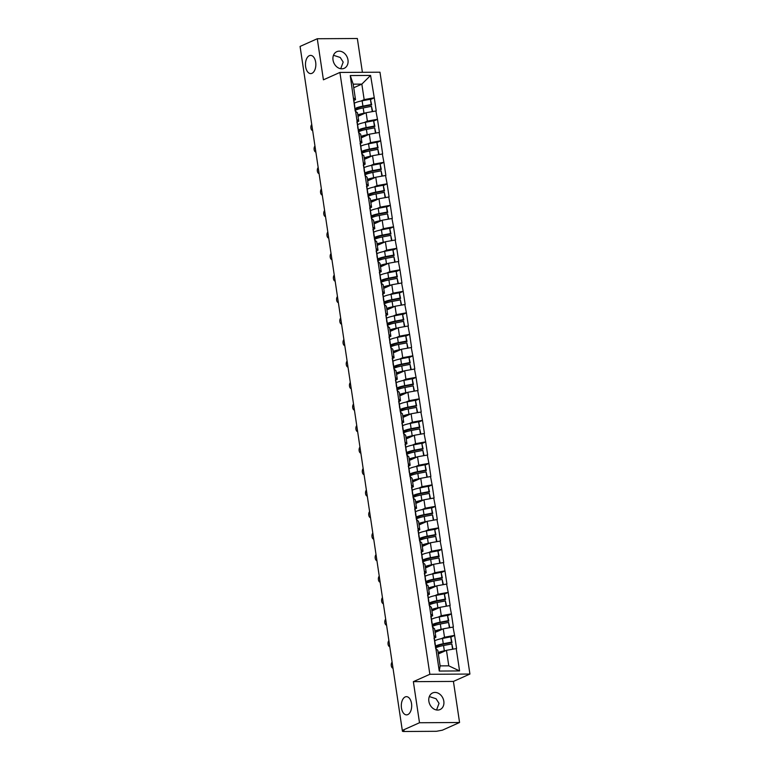 <?xml version="1.0" encoding="UTF-8"?>
<svg xmlns="http://www.w3.org/2000/svg" width="770" height="770" viewBox="0 0 770 770"><rect width="100%" height="100%" fill="white"/><g stroke="black" fill="none" stroke-linecap="round" stroke-linejoin="round"><path stroke-width="1.16" d="M311.975 73.314A9.105 5.198 89.7 0 1 310.705 73.602A9.105 5.198 89.7 0 1 305.507 65.642A9.105 5.198 89.7 0 1 309.338 55.671A9.105 5.198 89.7 0 1 310.599 55.392A9.105 5.198 89.7 0 1 315.806 63.352A9.105 5.198 89.7 0 1 311.975 73.314M407.811 714.589A9.105 5.198 89.7 0 1 406.55 714.868A9.105 5.198 89.7 0 1 401.343 706.908A9.105 5.198 89.7 0 1 405.174 696.946A9.105 5.198 89.7 0 1 406.435 696.658A9.105 5.198 89.7 0 1 411.642 704.617A9.105 5.198 89.7 0 1 407.811 714.589M333.487 55.286L340.234 57.48L343.189 62.081L340.725 68.723M347.982 59.945A9.105 7.248 -114.1 0 1 344.219 68.299A9.105 7.248 -114.1 0 1 333.025 60.031A9.105 7.248 -114.1 0 1 336.788 51.677A9.105 7.248 -114.1 0 1 347.982 59.945M429.323 696.552L436.07 698.746L439.025 703.356L436.561 709.988M443.818 701.21A9.105 7.248 -114.1 0 1 440.055 709.565A9.105 7.248 -114.1 0 1 428.871 701.297A9.105 7.248 -114.1 0 1 432.625 692.942A9.105 7.248 -114.1 0 1 443.818 701.21M362.4 72.303L357.347 38.5L317.279 38.741L300.079 46.431L402.306 730.432L419.506 722.741L459.565 722.501L453.424 681.421L469.921 674.048L379.976 72.207L339.907 72.438L429.853 674.289L469.921 674.048M459.565 722.501L442.365 730.191L436.426 731.298L403.374 731.5L402.44 731.288L402.315 730.432L404.058 730.422L402.44 731.288M353.728 87.742L361.842 84.113L370.582 75.431L350.254 75.556L355.211 111.053L357.472 112.766L358.724 121.179L356.847 122.016M370.582 75.431L374.278 97.829L370.678 99.445M358.002 116.347L366.116 112.718L376.232 110.928L374.278 97.829M375.885 110.928L377.493 119.331L373.893 120.948M361.217 137.849L369.331 134.221L379.446 132.43L377.493 119.331M379.1 132.43L380.707 140.843L377.098 142.45M364.431 159.352L372.545 155.723L382.661 153.933L380.707 140.843M382.315 153.933L383.922 162.345L380.313 163.952M367.646 180.863L375.76 177.235L385.876 175.435L383.922 162.345M385.52 175.445L387.127 183.847L383.527 185.455M370.861 202.366L378.975 198.737L389.091 196.947L387.127 183.847M388.735 196.947L390.342 205.349L386.742 206.966M374.076 223.868L382.19 220.239L392.305 218.449L390.342 205.349M391.949 218.449L393.557 226.852L389.957 228.469M377.29 245.37L385.395 241.742L395.52 239.951L393.557 226.852M395.164 239.951L396.771 248.364L393.172 249.971M380.505 266.872L388.609 263.244L398.735 261.454L396.771 248.364M398.379 261.454L399.986 269.866L396.386 271.473M383.72 288.384L391.824 284.756L401.94 282.956L399.986 269.866M401.594 282.965L403.201 291.368L399.601 292.975M386.935 309.887L395.039 306.258L405.155 304.468L403.201 291.368M404.808 304.468L406.416 312.87L402.816 314.487M390.14 331.389L398.254 327.76L408.369 325.97L406.416 312.87M408.023 325.97L409.63 334.373L406.031 335.989M393.355 352.891L401.468 349.262L411.584 347.472L409.63 334.373M411.238 347.472L412.845 355.884L409.245 357.492M396.569 374.393L404.683 370.774L414.799 368.974L412.845 355.884M414.453 368.974L416.06 377.387L412.45 378.994M399.784 395.905L407.898 392.276L418.014 390.477L416.06 377.387M417.667 390.486L419.265 398.889L415.665 400.496M402.999 417.407L411.113 413.779L421.228 411.989L419.265 398.889M420.872 411.989L422.48 420.391L418.88 422.008M406.214 438.91L414.327 435.281L424.443 433.491L422.48 420.391M424.087 433.491L425.695 441.893L422.095 443.51M409.428 460.412L417.533 456.783L427.658 454.993L425.695 441.893M427.302 454.993L428.909 463.405L425.31 465.013M412.643 481.914L420.747 478.295L430.873 476.495L428.909 463.405M430.517 476.495L432.124 484.908L428.524 486.515M415.858 503.426L423.962 499.797L434.078 497.998L432.124 484.908M433.731 498.007L435.339 506.41L431.739 508.017M419.072 524.928L427.177 521.3L437.293 519.509L435.339 506.41M436.946 519.509L438.553 527.912L434.954 529.529M422.287 546.431L430.392 542.802L440.507 541.012L438.553 527.912M440.161 541.012L441.768 549.424L438.168 551.031M425.492 567.933L433.606 564.304L443.722 562.514L441.768 549.424M443.376 562.514L444.983 570.926L441.383 572.534M428.707 589.435L436.821 585.816L446.937 584.016L444.983 570.926M446.59 584.026L448.198 592.428L444.588 594.036M431.922 610.947L440.036 607.318L450.152 605.528L448.198 592.428M449.805 605.528L451.413 613.931L447.803 615.548M435.137 632.449L443.25 628.821L453.366 627.03L451.413 613.931M453.01 627.03L454.618 635.433L451.018 637.05M438.351 653.951L446.465 650.323L456.581 648.533L454.618 635.433M456.225 648.533L459.575 670.93L439.256 671.055L435.907 648.658L437.822 650.381L440.132 665.886L448.775 665.829L446.465 650.323M355.557 111.053L435.907 648.658M364.172 122.565L367.377 121.131L366.116 112.718M367.377 121.131L377.136 119.34M356.818 119.456L358.724 121.179M367.386 144.067L370.582 142.633L369.331 134.221M358.772 132.555L360.687 134.278L361.939 142.681L360.062 143.528M370.582 142.633L380.351 140.843M360.033 140.958L361.939 142.681M370.601 165.569L373.797 164.135L372.545 155.723M361.987 154.058L363.902 155.781L365.153 164.183L363.276 165.03M373.797 164.135L383.566 162.345M363.238 162.47L365.153 164.183M373.806 187.072L377.011 185.637L375.76 177.235M365.201 175.56L367.117 177.283L368.368 185.695L366.491 186.533M377.011 185.637L386.781 183.847M366.453 183.972L368.368 185.695M377.021 208.574L380.226 207.149L378.975 198.737M368.416 197.062L370.332 198.785L371.583 207.197L369.706 208.035M380.226 207.149L389.995 205.349M369.667 205.475L371.583 207.197M380.236 230.086L383.441 228.651L382.19 220.239M371.631 218.574L373.537 220.287L374.798 228.7L372.921 229.547M383.441 228.651L393.21 226.861M372.882 226.977L374.798 228.7M383.45 251.588L386.656 250.154L385.395 241.742M374.846 240.076L376.751 241.799L378.012 250.202L376.126 251.049M386.656 250.154L396.425 248.364M376.097 248.479L378.012 250.202M386.665 273.09L389.87 271.656L388.609 263.244M378.051 261.579L379.966 263.302L381.227 271.704L379.341 272.551M389.87 271.656L399.64 269.866M379.312 269.991L381.227 271.704M389.88 294.592L393.085 293.158L391.824 284.756M381.266 283.081L383.181 284.804L384.442 293.216L382.555 294.053M393.085 293.158L402.854 291.368M382.526 291.493L384.442 293.216M393.095 316.095L396.3 314.67L395.039 306.258M384.48 304.583L386.396 306.306L387.656 314.718L385.77 315.556M396.3 314.67L406.06 312.87M385.741 312.995L387.656 314.718M396.309 337.606L399.514 336.172L398.254 327.76M387.695 326.095L389.61 327.808L390.871 336.221L388.985 337.067M399.514 336.172L409.274 334.382M388.956 334.498L390.871 336.221M399.524 359.109L402.729 357.675L401.468 349.262M390.91 347.597L392.825 349.32L394.076 357.723L392.2 358.57M402.729 357.675L412.489 355.884M392.171 356L394.076 357.723M402.739 380.611L405.934 379.177L404.683 370.774M394.125 369.1L396.04 370.822L397.291 379.235L395.414 380.072M405.934 379.177L415.704 377.387M395.385 377.512L397.291 379.235M405.944 402.113L409.149 400.679L407.898 392.276M397.339 390.602L399.255 392.325L400.506 400.737L398.629 401.574M409.149 400.679L418.918 398.889M398.591 399.014L400.506 400.737M409.159 423.615L412.364 422.191L411.113 413.779M400.554 412.104L402.469 413.827L403.721 422.239L401.844 423.077M412.364 422.191L422.133 420.391M401.805 420.516L403.721 422.239M412.374 445.127L415.579 443.693L414.327 435.281M403.769 433.616L405.684 435.339L406.935 443.741L405.058 444.588M415.579 443.693L425.348 441.903M405.02 442.019L406.935 443.741M415.588 466.63L418.793 465.195L417.533 456.783M406.983 455.118L408.889 456.841L410.15 465.244L408.264 466.091M418.793 465.195L428.563 463.405M408.235 463.53L410.15 465.244M418.803 488.132L422.008 486.698L420.747 478.295M410.189 476.62L412.104 478.343L413.365 486.756L411.478 487.593M422.008 486.698L431.778 484.908M411.45 485.033L413.365 486.756M422.018 509.634L425.223 508.2L423.962 499.797M413.403 498.123L415.319 499.846L416.58 508.258L414.693 509.095M425.223 508.2L434.992 506.41M414.664 506.535L416.58 508.258M425.233 531.136L428.438 529.712L427.177 521.3M416.618 519.635L418.534 521.348L419.794 529.76L417.908 530.597M428.438 529.712L438.207 527.922M417.879 528.037L419.794 529.76M428.447 552.648L431.652 551.214L430.392 542.802M419.833 541.137L421.748 542.86L423.009 551.262L421.123 552.109M431.652 551.214L441.412 549.424M421.094 549.539L423.009 551.262M431.662 574.15L434.867 572.716L433.606 564.304M423.048 562.639L424.963 564.362L426.214 572.764L424.337 573.612M434.867 572.716L444.627 570.926M424.308 571.051L426.214 572.764M434.877 595.653L438.072 594.219L436.821 585.816M426.262 584.141L428.178 585.864L429.429 594.276L427.552 595.114M438.072 594.219L447.842 592.428M427.523 592.553L429.429 594.276M438.092 617.155L441.287 615.721L440.036 607.318M429.477 605.644L431.392 607.366L432.644 615.779L430.767 616.616M441.287 615.721L451.056 613.931M430.728 614.056L432.644 615.779M441.297 638.667L444.502 637.233L443.25 628.821M432.692 627.155L434.607 628.869L435.858 637.281L433.982 638.118M444.502 637.233L454.271 635.443M433.943 635.558L435.858 637.281M448.775 665.829L459.575 670.93M439.256 671.055L440.132 665.886M317.279 38.741L323.419 79.82L339.907 72.438M453.424 681.421L413.365 681.662L419.506 722.741M413.365 681.662L429.853 674.289M360.957 101.053L364.162 99.619L361.842 84.113L353.199 84.171L355.519 99.677L353.632 100.514M364.162 99.619L373.922 97.829M353.603 97.954L355.519 99.677M350.254 75.556L353.199 84.171M435.435 646.155A11.665 2.329 -8.5 0 1 436.32 645.712A11.665 2.329 -8.5 0 1 443.27 643.73L451.538 642.151L450.739 636.848L442.481 638.426A11.665 2.329 -8.5 0 0 435.531 640.399A11.665 2.329 -8.5 0 0 434.646 640.842M435.608 647.262L437.052 646.251A9.529 1.906 -8.5 0 1 438.072 645.693A9.529 1.906 -8.5 0 1 443.751 644.086L452.019 642.498L450.739 636.848M435.704 647.945A11.665 2.329 -8.5 0 1 436.59 647.503A11.665 2.329 -8.5 0 1 443.539 645.52L451.807 643.941L453.01 649.129M438.245 653.258A9.529 1.906 -8.5 0 1 439.131 652.796A9.529 1.906 -8.5 0 1 444.338 651.276M392.094 662.133A3.272 1.867 -90.3 0 0 391.285 665.723A3.272 1.867 -90.3 0 0 392.998 668.187M435.714 648.658L435.252 645.568A11.665 2.329 -8.5 0 1 435.397 645.847L435.81 648.658M452.587 649.197L451.807 643.941M438.13 652.498A11.665 2.329 -8.5 0 1 444.329 650.833L446.08 650.496M434.79 643.556L434.992 643.778A11.665 2.329 -8.5 0 1 435.127 644.057L434.328 638.754A11.665 2.329 171.5 0 0 434.193 638.474L434.001 638.243M452.019 642.498L451.538 642.151M435.127 644.057A11.665 2.329 -8.5 0 1 434.944 644.577M432.23 624.653A11.665 2.329 -8.5 0 1 433.106 624.201A11.665 2.329 -8.5 0 1 440.055 622.227L448.323 620.649L447.524 615.336L439.266 616.924A11.665 2.329 -8.5 0 0 432.317 618.897A11.665 2.329 -8.5 0 0 431.431 619.34M432.394 625.76L433.837 624.749A9.529 1.906 -8.5 0 1 434.858 624.191A9.529 1.906 -8.5 0 1 440.536 622.574L448.804 620.995L447.524 615.336M432.49 626.443A11.665 2.329 -8.5 0 1 433.375 625.991A11.665 2.329 -8.5 0 1 440.325 624.018L448.592 622.439L449.796 627.617M435.031 631.756A9.529 1.906 -8.5 0 1 435.916 631.294A9.529 1.906 -8.5 0 1 441.123 629.773M388.879 640.63A3.272 1.867 -90.3 0 0 388.07 644.221A3.272 1.867 -90.3 0 0 389.784 646.684M432.499 627.155L432.047 624.066A11.665 2.329 -8.5 0 1 432.182 624.345L432.596 627.155M449.372 627.694L448.592 622.439M434.925 630.996A11.665 2.329 -8.5 0 1 441.114 629.331L442.865 628.994M431.575 622.044L431.778 622.275A11.665 2.329 -8.5 0 1 431.912 622.555L431.123 617.251A11.665 2.329 171.5 0 0 430.979 616.972L430.786 616.741M448.804 620.995L448.323 620.649M431.912 622.555A11.665 2.329 -8.5 0 1 431.729 623.074M429.015 603.141A11.665 2.329 -8.5 0 1 429.891 602.698A11.665 2.329 -8.5 0 1 436.84 600.725L445.108 599.147L444.319 593.834L436.051 595.412A11.665 2.329 -8.5 0 0 429.102 597.395A11.665 2.329 -8.5 0 0 428.216 597.838M429.179 604.248L430.632 603.237A9.529 1.906 -8.5 0 1 431.643 602.689A9.529 1.906 -8.5 0 1 437.322 601.072L445.589 599.493L444.319 593.834M429.275 604.941A11.665 2.329 -8.5 0 1 430.161 604.488A11.665 2.329 -8.5 0 1 437.11 602.515L445.378 600.937L446.581 606.115M431.826 610.254A9.529 1.906 -8.5 0 1 432.711 609.792A9.529 1.906 -8.5 0 1 437.909 608.262M385.664 619.128A3.272 1.867 -90.3 0 0 384.856 622.718A3.272 1.867 -90.3 0 0 386.569 625.173M429.294 605.644L428.832 602.563A11.665 2.329 -8.5 0 1 428.967 602.843L429.381 605.644M446.157 606.192L445.378 600.937M431.71 609.484A11.665 2.329 -8.5 0 1 437.909 607.819L439.651 607.491M428.361 600.542L428.563 600.773A11.665 2.329 -8.5 0 1 428.697 601.052L427.908 595.739A11.665 2.329 171.5 0 0 427.764 595.46L427.571 595.239M445.589 599.493L445.108 599.147M428.697 601.052A11.665 2.329 -8.5 0 1 428.515 601.572M425.8 581.639A11.665 2.329 -8.5 0 1 426.676 581.196A11.665 2.329 -8.5 0 1 433.625 579.223L441.893 577.635L441.104 572.331L432.836 573.91A11.665 2.329 -8.5 0 0 425.887 575.883A11.665 2.329 -8.5 0 0 425.002 576.335M425.964 582.746L427.417 581.735A9.529 1.906 -8.5 0 1 428.428 581.186A9.529 1.906 -8.5 0 1 434.107 579.569L442.375 577.991L441.104 572.331M426.07 583.429A11.665 2.329 -8.5 0 1 426.946 582.986A11.665 2.329 -8.5 0 1 433.895 581.013L442.163 579.435L443.366 584.613M428.611 588.752A9.529 1.906 -8.5 0 1 429.496 588.28A9.529 1.906 -8.5 0 1 434.694 586.759M382.459 597.616A3.272 1.867 -90.3 0 0 381.641 601.216A3.272 1.867 -90.3 0 0 383.364 603.67M426.079 584.141L425.618 581.061A11.665 2.329 -8.5 0 1 425.752 581.34L426.176 584.141M442.952 584.69L442.163 579.435M428.495 587.982A11.665 2.329 -8.5 0 1 434.694 586.317L436.436 585.98M425.146 579.04L425.348 579.271A11.665 2.329 -8.5 0 1 425.483 579.55L424.694 574.237A11.665 2.329 171.5 0 0 424.559 573.958L424.357 573.737M442.375 577.991L441.893 577.635M425.483 579.55A11.665 2.329 -8.5 0 1 425.3 580.07M422.586 560.137A11.665 2.329 -8.5 0 1 423.462 559.694A11.665 2.329 -8.5 0 1 430.411 557.711L438.679 556.132L437.889 550.829L429.622 552.408A11.665 2.329 -8.5 0 0 422.672 554.381A11.665 2.329 -8.5 0 0 421.787 554.833M422.749 561.243L424.203 560.233A9.529 1.906 -8.5 0 1 425.223 559.684A9.529 1.906 -8.5 0 1 430.892 558.067L439.16 556.489L437.889 550.829M422.855 561.927A11.665 2.329 -8.5 0 1 423.731 561.484A11.665 2.329 -8.5 0 1 430.68 559.501L438.948 557.923L440.151 563.111M425.396 567.24A9.529 1.906 -8.5 0 1 426.282 566.778A9.529 1.906 -8.5 0 1 431.479 565.257M379.244 576.114A3.272 1.867 -90.3 0 0 378.426 579.714A3.272 1.867 -90.3 0 0 380.149 582.168M422.865 562.639L422.403 559.559A11.665 2.329 -8.5 0 1 422.538 559.838L422.961 562.639M439.737 563.188L438.948 557.923M425.281 566.479A11.665 2.329 -8.5 0 1 431.479 564.814L433.221 564.477M421.931 557.538L422.133 557.759A11.665 2.329 -8.5 0 1 422.268 558.038L421.479 552.735A11.665 2.329 171.5 0 0 421.344 552.456L421.142 552.225M439.16 556.489L438.679 556.132M422.268 558.038A11.665 2.329 -8.5 0 1 422.085 558.558M419.371 538.634A11.665 2.329 -8.5 0 1 420.256 538.182A11.665 2.329 -8.5 0 1 427.206 536.209L435.464 534.63L434.675 529.327L426.407 530.905A11.665 2.329 -8.5 0 0 419.458 532.879A11.665 2.329 -8.5 0 0 418.572 533.321M419.534 539.741L420.988 538.731A9.529 1.906 -8.5 0 1 422.008 538.172A9.529 1.906 -8.5 0 1 427.687 536.565L435.945 534.977L434.675 529.327M419.64 540.425A11.665 2.329 -8.5 0 1 420.516 539.982A11.665 2.329 -8.5 0 1 427.466 537.999L435.733 536.421L436.936 541.608M422.181 545.738A9.529 1.906 -8.5 0 1 423.067 545.275A9.529 1.906 -8.5 0 1 428.274 543.755M376.03 554.612A3.272 1.867 -90.3 0 0 375.211 558.202A3.272 1.867 -90.3 0 0 376.934 560.666M419.65 541.137L419.188 538.047A11.665 2.329 -8.5 0 1 419.323 538.326L419.746 541.137M436.523 541.676L435.733 536.421M422.066 544.977A11.665 2.329 -8.5 0 1 428.264 543.312L430.007 542.975M418.726 536.035L418.918 536.257A11.665 2.329 -8.5 0 1 419.053 536.536L418.264 531.233A11.665 2.329 171.5 0 0 418.129 530.953L417.927 530.722M435.945 534.977L435.464 534.63M419.053 536.536A11.665 2.329 -8.5 0 1 418.87 537.056M416.156 517.132A11.665 2.329 -8.5 0 1 417.042 516.68A11.665 2.329 -8.5 0 1 423.991 514.707L432.249 513.128L431.46 507.815L423.192 509.394A11.665 2.329 -8.5 0 0 416.243 511.376A11.665 2.329 -8.5 0 0 415.367 511.819M416.32 518.229L417.773 517.228A9.529 1.906 -8.5 0 1 418.793 516.67A9.529 1.906 -8.5 0 1 424.472 515.053L432.73 513.475L431.46 507.815M416.426 518.922A11.665 2.329 -8.5 0 1 417.311 518.47A11.665 2.329 -8.5 0 1 424.26 516.497L432.519 514.918L433.722 520.096M418.967 524.235A9.529 1.906 -8.5 0 1 419.852 523.773A9.529 1.906 -8.5 0 1 425.059 522.253M372.815 533.11A3.272 1.867 -90.3 0 0 371.997 536.7A3.272 1.867 -90.3 0 0 373.719 539.164M416.435 519.635L415.973 516.545A11.665 2.329 -8.5 0 1 416.108 516.824L416.531 519.635M433.308 520.174L432.519 514.918M418.851 523.465A11.665 2.329 -8.5 0 1 425.05 521.8L426.792 521.473M415.511 514.524L415.704 514.755A11.665 2.329 -8.5 0 1 415.839 515.034L415.049 509.73A11.665 2.329 171.5 0 0 414.914 509.451L414.712 509.22M432.73 513.475L432.249 513.128M415.839 515.034A11.665 2.329 -8.5 0 1 415.665 515.553M412.941 495.62A11.665 2.329 -8.5 0 1 413.827 495.177A11.665 2.329 -8.5 0 1 420.776 493.204L429.034 491.626L428.245 486.313L419.977 487.891A11.665 2.329 -8.5 0 0 413.028 489.874A11.665 2.329 -8.5 0 0 412.152 490.317M413.105 496.727L414.558 495.716A9.529 1.906 -8.5 0 1 415.579 495.168A9.529 1.906 -8.5 0 1 421.257 493.551L429.516 491.972L428.245 486.313M413.211 497.42A11.665 2.329 -8.5 0 1 414.096 496.968A11.665 2.329 -8.5 0 1 421.046 494.994L429.304 493.416L430.507 498.594M415.752 502.733A9.529 1.906 -8.5 0 1 416.637 502.271A9.529 1.906 -8.5 0 1 421.844 500.741M369.6 511.607A3.272 1.867 -90.3 0 0 368.782 515.197A3.272 1.867 -90.3 0 0 370.505 517.652M413.221 498.123L412.758 495.043A11.665 2.329 -8.5 0 1 412.893 495.322L413.317 498.123M430.093 498.671L429.304 493.416M415.636 501.963A11.665 2.329 -8.5 0 1 421.835 500.298L423.587 499.971M412.297 493.021L412.489 493.252A11.665 2.329 -8.5 0 1 412.633 493.531L411.834 488.219A11.665 2.329 171.5 0 0 411.7 487.939L411.498 487.718M429.516 491.972L429.034 491.626M412.633 493.531A11.665 2.329 -8.5 0 1 412.45 494.051M409.727 474.118A11.665 2.329 -8.5 0 1 410.612 473.675A11.665 2.329 -8.5 0 1 417.561 471.692L425.829 470.114L425.03 464.811L416.762 466.389A11.665 2.329 -8.5 0 0 409.813 468.362A11.665 2.329 -8.5 0 0 408.937 468.815M409.89 475.225L411.344 474.214A9.529 1.906 -8.5 0 1 412.364 473.666A9.529 1.906 -8.5 0 1 418.043 472.048L426.311 470.47L425.03 464.811M409.996 475.908A11.665 2.329 -8.5 0 1 410.882 475.465A11.665 2.329 -8.5 0 1 417.831 473.492L426.089 471.914L427.292 477.092M412.537 481.231A9.529 1.906 -8.5 0 1 413.423 480.759A9.529 1.906 -8.5 0 1 418.63 479.238M366.385 490.095A3.272 1.867 -90.3 0 0 365.567 493.695A3.272 1.867 -90.3 0 0 367.29 496.15M410.006 476.62L409.544 473.54A11.665 2.329 -8.5 0 1 409.678 473.82L410.102 476.62M426.878 477.169L426.089 471.914M412.422 480.461A11.665 2.329 -8.5 0 1 418.62 478.796L420.372 478.459M409.082 471.519L409.274 471.75A11.665 2.329 -8.5 0 1 409.419 472.029L408.62 466.716A11.665 2.329 171.5 0 0 408.485 466.437L408.283 466.216M426.311 470.47L425.829 470.114M409.419 472.029A11.665 2.329 -8.5 0 1 409.236 472.549M406.512 452.616A11.665 2.329 -8.5 0 1 407.397 452.173A11.665 2.329 -8.5 0 1 414.347 450.19L422.615 448.612L421.816 443.308L413.557 444.887A11.665 2.329 -8.5 0 0 406.608 446.86A11.665 2.329 -8.5 0 0 405.723 447.312M406.675 453.722L408.129 452.712A9.529 1.906 -8.5 0 1 409.149 452.163A9.529 1.906 -8.5 0 1 414.828 450.546L423.096 448.968L421.816 443.308M406.781 454.406A11.665 2.329 -8.5 0 1 407.667 453.963A11.665 2.329 -8.5 0 1 414.616 451.98L422.874 450.402L424.078 455.59M409.322 459.719A9.529 1.906 -8.5 0 1 410.208 459.257A9.529 1.906 -8.5 0 1 415.415 457.736M363.171 468.593A3.272 1.867 -90.3 0 0 362.352 472.183A3.272 1.867 -90.3 0 0 364.075 474.647M406.791 455.118L406.329 452.038A11.665 2.329 -8.5 0 1 406.473 452.317L406.887 455.118M423.664 455.667L422.874 450.402M409.207 458.958A11.665 2.329 -8.5 0 1 415.405 457.293L417.157 456.957M405.867 450.017L406.06 450.238A11.665 2.329 -8.5 0 1 406.204 450.517L405.405 445.214A11.665 2.329 171.5 0 0 405.27 444.935L405.068 444.704M423.096 448.968L422.615 448.612M406.204 450.517A11.665 2.329 -8.5 0 1 406.021 451.037M403.297 431.113A11.665 2.329 -8.5 0 1 404.183 430.661A11.665 2.329 -8.5 0 1 411.132 428.688L419.4 427.109L418.601 421.806L410.343 423.385A11.665 2.329 -8.5 0 0 403.393 425.358A11.665 2.329 -8.5 0 0 402.508 425.8M403.47 432.22L404.914 431.21A9.529 1.906 -8.5 0 1 405.934 430.651A9.529 1.906 -8.5 0 1 411.613 429.044L419.881 427.456L418.601 421.806M403.567 432.904A11.665 2.329 -8.5 0 1 404.452 432.461A11.665 2.329 -8.5 0 1 411.401 430.478L419.669 428.9L420.872 434.078M406.108 438.217A9.529 1.906 -8.5 0 1 406.993 437.755A9.529 1.906 -8.5 0 1 412.2 436.234M359.956 447.091A3.272 1.867 -90.3 0 0 359.147 450.681A3.272 1.867 -90.3 0 0 360.861 453.145M403.576 433.616L403.114 430.526A11.665 2.329 -8.5 0 1 403.259 430.805L403.673 433.616M420.449 434.155L419.669 428.9M405.992 437.456A11.665 2.329 -8.5 0 1 412.191 435.791L413.942 435.454M402.652 428.515L402.854 428.736A11.665 2.329 -8.5 0 1 402.989 429.015L402.19 423.712A11.665 2.329 171.5 0 0 402.056 423.433L401.863 423.202M419.881 427.456L419.4 427.109M402.989 429.015A11.665 2.329 -8.5 0 1 402.806 429.535M400.082 409.611A11.665 2.329 -8.5 0 1 400.968 409.159A11.665 2.329 -8.5 0 1 407.917 407.186L416.185 405.607L415.386 400.294L407.128 401.873A11.665 2.329 -8.5 0 0 400.179 403.855A11.665 2.329 -8.5 0 0 399.293 404.298M400.256 410.708L401.699 409.707A9.529 1.906 -8.5 0 1 402.72 409.149A9.529 1.906 -8.5 0 1 408.398 407.532L416.666 405.954L415.386 400.294M400.352 411.401A11.665 2.329 -8.5 0 1 401.237 410.949A11.665 2.329 -8.5 0 1 408.187 408.976L416.454 407.397L417.658 412.576M402.893 416.714A9.529 1.906 -8.5 0 1 403.778 416.252A9.529 1.906 -8.5 0 1 408.986 414.732M356.741 425.589A3.272 1.867 -90.3 0 0 355.933 429.179A3.272 1.867 -90.3 0 0 357.646 431.643M400.361 412.114L399.909 409.024A11.665 2.329 -8.5 0 1 400.044 409.303L400.458 412.114M417.234 412.653L416.454 407.397M402.777 415.944A11.665 2.329 -8.5 0 1 408.976 414.279L410.728 413.952M399.438 407.003L399.64 407.234A11.665 2.329 -8.5 0 1 399.774 407.513L398.985 402.209A11.665 2.329 171.5 0 0 398.841 401.93L398.648 401.699M416.666 405.954L416.185 405.607M399.774 407.513A11.665 2.329 -8.5 0 1 399.592 408.033M396.877 388.099A11.665 2.329 -8.5 0 1 397.753 387.656A11.665 2.329 -8.5 0 1 404.702 385.683L412.97 384.105L412.181 378.792L403.913 380.37A11.665 2.329 -8.5 0 0 396.964 382.353A11.665 2.329 -8.5 0 0 396.078 382.796M397.041 389.206L398.485 388.195A9.529 1.906 -8.5 0 1 399.505 387.647A9.529 1.906 -8.5 0 1 405.184 386.03L413.452 384.451L412.181 378.792M397.137 389.899A11.665 2.329 -8.5 0 1 398.023 389.447A11.665 2.329 -8.5 0 1 404.972 387.474L413.24 385.895L414.443 391.073M399.678 395.212A9.529 1.906 -8.5 0 1 400.573 394.74A9.529 1.906 -8.5 0 1 405.771 393.22M353.526 404.086A3.272 1.867 -90.3 0 0 352.718 407.677A3.272 1.867 -90.3 0 0 354.431 410.131M397.147 390.602L396.694 387.522A11.665 2.329 -8.5 0 1 396.829 387.801L397.243 390.602M414.019 391.15L413.24 385.895M399.572 394.442A11.665 2.329 -8.5 0 1 405.761 392.777L407.513 392.45M396.223 385.5L396.425 385.731A11.665 2.329 -8.5 0 1 396.56 386.011L395.77 380.698A11.665 2.329 171.5 0 0 395.626 380.418L395.433 380.197M413.452 384.451L412.97 384.105M396.56 386.011A11.665 2.329 -8.5 0 1 396.377 386.53M393.663 366.597A11.665 2.329 -8.5 0 1 394.538 366.154A11.665 2.329 -8.5 0 1 401.488 364.172L409.756 362.593L408.966 357.29L400.698 358.868A11.665 2.329 -8.5 0 0 393.749 360.841A11.665 2.329 -8.5 0 0 392.864 361.294M393.826 367.704L395.28 366.693A9.529 1.906 -8.5 0 1 396.29 366.145A9.529 1.906 -8.5 0 1 401.969 364.528L410.237 362.949L408.966 357.29M393.922 368.387A11.665 2.329 -8.5 0 1 394.808 367.945A11.665 2.329 -8.5 0 1 401.757 365.971L410.025 364.383L411.228 369.571M396.473 373.71A9.529 1.906 -8.5 0 1 397.358 373.238A9.529 1.906 -8.5 0 1 402.556 371.717M350.321 382.575A3.272 1.867 -90.3 0 0 349.503 386.174A3.272 1.867 -90.3 0 0 351.226 388.629M393.942 369.1L393.48 366.019A11.665 2.329 -8.5 0 1 393.614 366.299L394.038 369.1M410.805 369.648L410.025 364.383M396.358 372.94A11.665 2.329 -8.5 0 1 402.556 371.275L404.298 370.938M393.008 363.998L393.21 364.229A11.665 2.329 -8.5 0 1 393.345 364.508L392.556 359.195A11.665 2.329 171.5 0 0 392.411 358.916L392.219 358.695M410.237 362.949L409.756 362.593M393.345 364.508A11.665 2.329 -8.5 0 1 393.162 365.028M390.448 345.095A11.665 2.329 -8.5 0 1 391.324 344.652A11.665 2.329 -8.5 0 1 398.273 342.669L406.541 341.091L405.752 335.787L397.484 337.366A11.665 2.329 -8.5 0 0 390.534 339.339A11.665 2.329 -8.5 0 0 389.649 339.791M390.611 346.202L392.065 345.191A9.529 1.906 -8.5 0 1 393.075 344.642A9.529 1.906 -8.5 0 1 398.754 343.025L407.022 341.447L405.752 335.787M390.717 346.885A11.665 2.329 -8.5 0 1 391.593 346.442A11.665 2.329 -8.5 0 1 398.542 344.459L406.81 342.881L408.013 348.069M393.258 352.198A9.529 1.906 -8.5 0 1 394.144 351.736A9.529 1.906 -8.5 0 1 399.341 350.215M347.106 361.072A3.272 1.867 -90.3 0 0 346.288 364.662A3.272 1.867 -90.3 0 0 348.011 367.126M390.727 347.597L390.265 344.517A11.665 2.329 -8.5 0 1 390.4 344.796L390.823 347.597M407.6 348.146L406.81 342.881M393.143 351.438A11.665 2.329 -8.5 0 1 399.341 349.772L401.083 349.436M389.793 342.496L389.995 342.717A11.665 2.329 -8.5 0 1 390.13 342.997L389.341 337.693A11.665 2.329 171.5 0 0 389.206 337.414L389.004 337.183M407.022 341.447L406.541 341.091M390.13 342.997A11.665 2.329 -8.5 0 1 389.947 343.516M387.233 323.592A11.665 2.329 -8.5 0 1 388.119 323.14A11.665 2.329 -8.5 0 1 395.068 321.167L403.326 319.589L402.537 314.275L394.269 315.864A11.665 2.329 -8.5 0 0 387.32 317.837A11.665 2.329 -8.5 0 0 386.434 318.28M387.397 324.699L388.85 323.689A9.529 1.906 -8.5 0 1 389.87 323.131A9.529 1.906 -8.5 0 1 395.549 321.523L403.807 319.935L402.537 314.275M387.503 325.383A11.665 2.329 -8.5 0 1 388.378 324.94A11.665 2.329 -8.5 0 1 395.328 322.957L403.596 321.379L404.799 326.557M390.043 330.696A9.529 1.906 -8.5 0 1 390.929 330.234A9.529 1.906 -8.5 0 1 396.127 328.713M343.892 339.57A3.272 1.867 -90.3 0 0 343.074 343.16A3.272 1.867 -90.3 0 0 344.796 345.624M387.512 326.095L387.05 323.005A11.665 2.329 -8.5 0 1 387.185 323.284L387.608 326.095M404.385 326.634L403.596 321.379M389.928 329.935A11.665 2.329 -8.5 0 1 396.127 328.27L397.869 327.933M386.579 320.994L386.781 321.215A11.665 2.329 -8.5 0 1 386.915 321.494L386.126 316.191A11.665 2.329 171.5 0 0 385.991 315.912L385.789 315.681M403.807 319.935L403.326 319.589M386.915 321.494A11.665 2.329 -8.5 0 1 386.733 322.014M384.018 302.09A11.665 2.329 -8.5 0 1 384.904 301.638A11.665 2.329 -8.5 0 1 391.853 299.665L400.111 298.086L399.322 292.773L391.054 294.352A11.665 2.329 -8.5 0 0 384.105 296.334A11.665 2.329 -8.5 0 0 383.229 296.777M384.182 303.188L385.635 302.186A9.529 1.906 -8.5 0 1 386.656 301.628A9.529 1.906 -8.5 0 1 392.334 300.011L400.592 298.433L399.322 292.773M384.288 303.881A11.665 2.329 -8.5 0 1 385.164 303.428A11.665 2.329 -8.5 0 1 392.113 301.455L400.381 299.877L401.584 305.055M386.829 309.194A9.529 1.906 -8.5 0 1 387.714 308.731A9.529 1.906 -8.5 0 1 392.921 307.211M340.677 318.068A3.272 1.867 -90.3 0 0 339.859 321.658A3.272 1.867 -90.3 0 0 341.582 324.122M384.297 304.593L383.835 301.503A11.665 2.329 -8.5 0 1 383.97 301.782L384.394 304.583M401.17 305.132L400.381 299.877M386.713 308.423A11.665 2.329 -8.5 0 1 392.912 306.758L394.654 306.431M383.373 299.482L383.566 299.713A11.665 2.329 -8.5 0 1 383.701 299.992L382.911 294.689A11.665 2.329 171.5 0 0 382.777 294.409L382.575 294.178M400.592 298.433L400.111 298.086M383.701 299.992A11.665 2.329 -8.5 0 1 383.518 300.512M380.803 280.578A11.665 2.329 -8.5 0 1 381.689 280.136A11.665 2.329 -8.5 0 1 388.638 278.163L396.897 276.574L396.107 271.271L387.839 272.85A11.665 2.329 -8.5 0 0 380.89 274.832A11.665 2.329 -8.5 0 0 380.014 275.275M380.967 281.685L382.421 280.675A9.529 1.906 -8.5 0 1 383.441 280.126A9.529 1.906 -8.5 0 1 389.119 278.509L397.378 276.931L396.107 271.271M381.073 282.369A11.665 2.329 -8.5 0 1 381.958 281.926A11.665 2.329 -8.5 0 1 388.908 279.953L397.166 278.374L398.369 283.553M383.614 287.691A9.529 1.906 -8.5 0 1 384.5 287.22A9.529 1.906 -8.5 0 1 389.707 285.699M337.462 296.556A3.272 1.867 -90.3 0 0 336.644 300.156A3.272 1.867 -90.3 0 0 338.367 302.61M381.083 283.081L380.621 280.001A11.665 2.329 -8.5 0 1 380.755 280.28L381.179 283.081M397.955 283.63L397.166 278.374M383.498 286.921A11.665 2.329 -8.5 0 1 389.697 285.256L391.439 284.919M380.159 277.98L380.351 278.211A11.665 2.329 -8.5 0 1 380.495 278.49L379.697 273.177A11.665 2.329 171.5 0 0 379.562 272.898L379.36 272.676M397.378 276.931L396.897 276.574M380.495 278.49A11.665 2.329 -8.5 0 1 380.313 279.01M377.589 259.076A11.665 2.329 -8.5 0 1 378.474 258.633A11.665 2.329 -8.5 0 1 385.423 256.651L393.682 255.072L392.892 249.769L384.625 251.347A11.665 2.329 -8.5 0 0 377.675 253.32A11.665 2.329 -8.5 0 0 376.8 253.773M377.752 260.183L379.206 259.172A9.529 1.906 -8.5 0 1 380.226 258.624A9.529 1.906 -8.5 0 1 385.905 257.007L394.163 255.428L392.892 249.769M377.858 260.866A11.665 2.329 -8.5 0 1 378.744 260.424A11.665 2.329 -8.5 0 1 385.693 258.45L393.951 256.862L395.154 262.05M380.399 266.189A9.529 1.906 -8.5 0 1 381.285 265.717A9.529 1.906 -8.5 0 1 386.492 264.197M334.247 275.054A3.272 1.867 -90.3 0 0 333.429 278.653A3.272 1.867 -90.3 0 0 335.152 281.108M377.868 261.579L377.406 258.499A11.665 2.329 -8.5 0 1 377.541 258.778L377.964 261.579M394.74 262.127L393.951 256.862M380.284 265.419A11.665 2.329 -8.5 0 1 386.482 263.754L388.234 263.417M376.944 256.477L377.136 256.708A11.665 2.329 -8.5 0 1 377.281 256.988L376.482 251.675A11.665 2.329 171.5 0 0 376.347 251.395L376.145 251.174M394.163 255.428L393.682 255.072M377.281 256.988A11.665 2.329 -8.5 0 1 377.098 257.507M374.374 237.574A11.665 2.329 -8.5 0 1 375.26 237.131A11.665 2.329 -8.5 0 1 382.209 235.148L390.477 233.57L389.678 228.267L381.419 229.845A11.665 2.329 -8.5 0 0 374.47 231.818A11.665 2.329 -8.5 0 0 373.585 232.261M374.538 238.681L375.991 237.67A9.529 1.906 -8.5 0 1 377.011 237.112A9.529 1.906 -8.5 0 1 382.69 235.505L390.958 233.926L389.678 228.267M374.644 239.364A11.665 2.329 -8.5 0 1 375.529 238.921A11.665 2.329 -8.5 0 1 382.478 236.939L390.736 235.36L391.94 240.548M377.185 244.677A9.529 1.906 -8.5 0 1 378.07 244.215A9.529 1.906 -8.5 0 1 383.277 242.694M331.033 253.551A3.272 1.867 -90.3 0 0 330.214 257.142A3.272 1.867 -90.3 0 0 331.937 259.606M374.653 240.076L374.191 236.996A11.665 2.329 -8.5 0 1 374.336 237.276L374.749 240.076M391.526 240.625L390.736 235.36M377.069 243.917A11.665 2.329 -8.5 0 1 383.267 242.252L385.019 241.915M373.729 234.975L373.922 235.197A11.665 2.329 -8.5 0 1 374.066 235.476L373.267 230.172A11.665 2.329 171.5 0 0 373.132 229.893L372.93 229.662M390.958 233.926L390.477 233.57M374.066 235.476A11.665 2.329 -8.5 0 1 373.883 235.995M371.159 216.072A11.665 2.329 -8.5 0 1 372.045 215.619A11.665 2.329 -8.5 0 1 378.994 213.646L387.262 212.068L386.463 206.755L378.205 208.343A11.665 2.329 -8.5 0 0 371.256 210.316A11.665 2.329 -8.5 0 0 370.37 210.759M371.323 217.178L372.776 216.168A9.529 1.906 -8.5 0 1 373.797 215.61A9.529 1.906 -8.5 0 1 379.475 213.993L387.743 212.414L386.463 206.755M371.429 217.862A11.665 2.329 -8.5 0 1 372.314 217.419A11.665 2.329 -8.5 0 1 379.264 215.436L387.531 213.858L388.725 219.036M373.97 223.175A9.529 1.906 -8.5 0 1 374.855 222.713A9.529 1.906 -8.5 0 1 380.062 221.192M327.818 232.049A3.272 1.867 -90.3 0 0 327 235.639A3.272 1.867 -90.3 0 0 328.723 238.103M371.438 218.574L370.976 215.484A11.665 2.329 -8.5 0 1 371.121 215.764L371.535 218.574M388.311 219.113L387.531 213.858M373.854 222.415A11.665 2.329 -8.5 0 1 380.053 220.749L381.805 220.412M370.514 213.473L370.717 213.694A11.665 2.329 -8.5 0 1 370.851 213.973L370.052 208.67A11.665 2.329 171.5 0 0 369.918 208.391L369.725 208.16M387.743 212.414L387.262 212.068M370.851 213.973A11.665 2.329 -8.5 0 1 370.668 214.493M367.945 194.56A11.665 2.329 -8.5 0 1 368.83 194.117A11.665 2.329 -8.5 0 1 375.779 192.144L384.047 190.565L383.248 185.252L374.99 186.831A11.665 2.329 -8.5 0 0 368.041 188.814A11.665 2.329 -8.5 0 0 367.155 189.256M368.118 195.667L369.561 194.656A9.529 1.906 -8.5 0 1 370.582 194.107A9.529 1.906 -8.5 0 1 376.261 192.49L384.528 190.912L383.248 185.252M368.214 196.36A11.665 2.329 -8.5 0 1 369.1 195.907A11.665 2.329 -8.5 0 1 376.049 193.934L384.317 192.356L385.52 197.534M370.755 201.673A9.529 1.906 -8.5 0 1 371.641 201.211A9.529 1.906 -8.5 0 1 376.848 199.69M324.603 210.547A3.272 1.867 -90.3 0 0 323.795 214.137A3.272 1.867 -90.3 0 0 325.508 216.591M368.224 197.072L367.762 193.982A11.665 2.329 -8.5 0 1 367.906 194.261L368.32 197.062M385.096 197.611L384.317 192.356M370.639 200.903A11.665 2.329 -8.5 0 1 376.838 199.238L378.59 198.91M367.3 191.961L367.502 192.192A11.665 2.329 -8.5 0 1 367.637 192.471L366.838 187.168A11.665 2.329 171.5 0 0 366.703 186.889L366.51 186.658M384.528 190.912L384.047 190.565M367.637 192.471A11.665 2.329 -8.5 0 1 367.454 192.991M364.739 173.058A11.665 2.329 -8.5 0 1 365.615 172.615A11.665 2.329 -8.5 0 1 372.565 170.642L380.832 169.053L380.034 163.75L371.775 165.329A11.665 2.329 -8.5 0 0 364.826 167.311A11.665 2.329 -8.5 0 0 363.94 167.754M364.903 174.164L366.347 173.154A9.529 1.906 -8.5 0 1 367.367 172.605A9.529 1.906 -8.5 0 1 373.046 170.988L381.314 169.41L380.034 163.75M364.999 174.848A11.665 2.329 -8.5 0 1 365.885 174.405A11.665 2.329 -8.5 0 1 372.834 172.432L381.102 170.853L382.305 176.032M367.54 180.17A9.529 1.906 -8.5 0 1 368.426 179.699A9.529 1.906 -8.5 0 1 373.633 178.178M321.388 189.035A3.272 1.867 -90.3 0 0 320.58 192.635A3.272 1.867 -90.3 0 0 322.293 195.089M365.009 175.56L364.556 172.48A11.665 2.329 -8.5 0 1 364.691 172.759L365.105 175.56M381.882 176.109L381.102 170.853M367.434 179.4A11.665 2.329 -8.5 0 1 373.623 177.735L375.375 177.398M364.085 170.459L364.287 170.69A11.665 2.329 -8.5 0 1 364.422 170.969L363.632 165.656A11.665 2.329 171.5 0 0 363.488 165.377L363.296 165.155M381.314 169.41L380.832 169.053M364.422 170.969A11.665 2.329 -8.5 0 1 364.239 171.489M361.525 151.555A11.665 2.329 -8.5 0 1 362.4 151.113A11.665 2.329 -8.5 0 1 369.35 149.13L377.618 147.551L376.828 142.248L368.561 143.826A11.665 2.329 -8.5 0 0 361.611 145.799A11.665 2.329 -8.5 0 0 360.726 146.252M361.688 152.662L363.142 151.651A9.529 1.906 -8.5 0 1 364.152 151.103A9.529 1.906 -8.5 0 1 369.831 149.486L378.099 147.907L376.828 142.248M361.784 153.345A11.665 2.329 -8.5 0 1 362.67 152.903A11.665 2.329 -8.5 0 1 369.619 150.93L377.887 149.341L379.09 154.529M364.335 158.659A9.529 1.906 -8.5 0 1 365.221 158.197A9.529 1.906 -8.5 0 1 370.418 156.676M318.174 167.533A3.272 1.867 -90.3 0 0 317.365 171.133A3.272 1.867 -90.3 0 0 319.078 173.587M361.804 154.058L361.342 150.978A11.665 2.329 -8.5 0 1 361.476 151.257L361.89 154.058M378.667 154.606L377.887 149.341M364.22 157.898A11.665 2.329 -8.5 0 1 370.418 156.233L372.16 155.896M360.87 148.957L361.072 149.178A11.665 2.329 -8.5 0 1 361.207 149.457L360.418 144.154A11.665 2.329 171.5 0 0 360.273 143.874L360.081 143.653M378.099 147.907L377.618 147.551M361.207 149.457A11.665 2.329 -8.5 0 1 361.024 149.977M358.31 130.053A11.665 2.329 -8.5 0 1 359.186 129.61A11.665 2.329 -8.5 0 1 366.135 127.627L374.403 126.049L373.614 120.746L365.346 122.324A11.665 2.329 -8.5 0 0 358.397 124.297A11.665 2.329 -8.5 0 0 357.511 124.74M358.474 131.16L359.927 130.149A9.529 1.906 -8.5 0 1 360.938 129.591A9.529 1.906 -8.5 0 1 366.616 127.984L374.884 126.405L373.614 120.746M358.579 131.843A11.665 2.329 -8.5 0 1 359.455 131.401A11.665 2.329 -8.5 0 1 366.405 129.418L374.672 127.839L375.875 133.027M361.12 137.156A9.529 1.906 -8.5 0 1 362.006 136.694A9.529 1.906 -8.5 0 1 367.203 135.173M314.969 146.03A3.272 1.867 -90.3 0 0 314.15 149.621A3.272 1.867 -90.3 0 0 315.873 152.085M358.589 132.555L358.127 129.466A11.665 2.329 -8.5 0 1 358.262 129.745L358.685 132.555M375.462 133.104L374.672 127.839M361.005 136.396A11.665 2.329 -8.5 0 1 367.203 134.731L368.945 134.394M357.655 127.454L357.858 127.676A11.665 2.329 -8.5 0 1 357.992 127.955L357.203 122.651A11.665 2.329 171.5 0 0 357.068 122.372L356.866 122.141M374.884 126.405L374.403 126.049M357.992 127.955A11.665 2.329 -8.5 0 1 357.809 128.475M355.095 108.551A11.665 2.329 -8.5 0 1 355.971 108.098A11.665 2.329 -8.5 0 1 362.92 106.125L371.188 104.547L370.399 99.234L362.131 100.822A11.665 2.329 -8.5 0 0 355.182 102.795A11.665 2.329 -8.5 0 0 354.296 103.238M355.259 109.658L356.712 108.647A9.529 1.906 -8.5 0 1 357.732 108.089A9.529 1.906 -8.5 0 1 363.401 106.472L371.669 104.893L370.399 99.234M355.365 110.341A11.665 2.329 -8.5 0 1 356.24 109.889A11.665 2.329 -8.5 0 1 363.19 107.916L371.458 106.337L372.661 111.515M357.906 115.654A9.529 1.906 -8.5 0 1 358.791 115.192A9.529 1.906 -8.5 0 1 363.989 113.671M311.754 124.528A3.272 1.867 -90.3 0 0 310.936 128.118A3.272 1.867 -90.3 0 0 312.659 130.582M355.374 111.053L354.912 107.964A11.665 2.329 -8.5 0 1 355.047 108.243L355.471 111.053M372.247 111.592L371.458 106.337M357.79 114.894A11.665 2.329 -8.5 0 1 363.989 113.228L365.731 112.892M354.441 105.942L354.643 106.173A11.665 2.329 -8.5 0 1 354.778 106.453L353.988 101.149A11.665 2.329 171.5 0 0 353.853 100.87L353.651 100.639M371.669 104.893L371.188 104.547M354.778 106.453A11.665 2.329 -8.5 0 1 354.595 106.972M402.72 730.432L402.797 730.98M444.329 650.833L443.539 645.52M443.27 643.73L442.481 638.426M434.992 643.778L434.193 638.474M441.114 629.331L440.325 624.018M440.055 622.227L439.266 616.924M431.778 622.275L430.979 616.972M437.909 607.819L437.11 602.515M436.84 600.725L436.051 595.412M428.563 600.773L427.764 595.46M434.694 586.317L433.895 581.013M433.625 579.223L432.836 573.91M425.348 579.271L424.559 573.958M431.479 564.814L430.68 559.501M430.411 557.711L429.622 552.408M422.133 557.759L421.344 552.456M428.264 543.312L427.466 537.999M427.206 536.209L426.407 530.905M418.918 536.257L418.129 530.953M425.05 521.8L424.26 516.497M423.991 514.707L423.192 509.394M415.704 514.755L414.914 509.451M421.835 500.298L421.046 494.994M420.776 493.204L419.977 487.891M412.489 493.252L411.7 487.939M418.62 478.796L417.831 473.492M417.561 471.692L416.762 466.389M409.274 471.75L408.485 466.437M415.405 457.293L414.616 451.98M414.347 450.19L413.557 444.887M406.06 450.238L405.27 444.935M412.191 435.791L411.401 430.478M411.132 428.688L410.343 423.385M402.854 428.736L402.056 423.433M408.976 414.279L408.187 408.976M407.917 407.186L407.128 401.873M399.64 407.234L398.841 401.93M405.761 392.777L404.972 387.474M404.702 385.683L403.913 380.37M396.425 385.731L395.626 380.418M402.556 371.275L401.757 365.971M401.488 364.172L400.698 358.868M393.21 364.229L392.411 358.916M399.341 349.772L398.542 344.459M398.273 342.669L397.484 337.366M389.995 342.717L389.206 337.414M396.127 328.27L395.328 322.957M395.068 321.167L394.269 315.864M386.781 321.215L385.991 315.912M392.912 306.758L392.113 301.455M391.853 299.665L391.054 294.352M383.566 299.713L382.777 294.409M389.697 285.256L388.908 279.953M388.638 278.163L387.839 272.85M380.351 278.211L379.562 272.898M386.482 263.754L385.693 258.45M385.423 256.651L384.625 251.347M377.136 256.708L376.347 251.395M383.267 242.252L382.478 236.939M382.209 235.148L381.419 229.845M373.922 235.197L373.132 229.893M380.053 220.749L379.264 215.436M378.994 213.646L378.205 208.343M370.717 213.694L369.918 208.391M376.838 199.238L376.049 193.934M375.779 192.144L374.99 186.831M367.502 192.192L366.703 186.889M373.623 177.735L372.834 172.432M372.565 170.642L371.775 165.329M364.287 170.69L363.488 165.377M370.418 156.233L369.619 150.93M369.35 149.13L368.561 143.826M361.072 149.178L360.273 143.874M367.203 134.731L366.405 129.418M366.135 127.627L365.346 122.324M357.858 127.676L357.068 122.372M363.989 113.228L363.19 107.916M362.92 106.125L362.131 100.822M354.643 106.173L353.853 100.87"/></g></svg>
